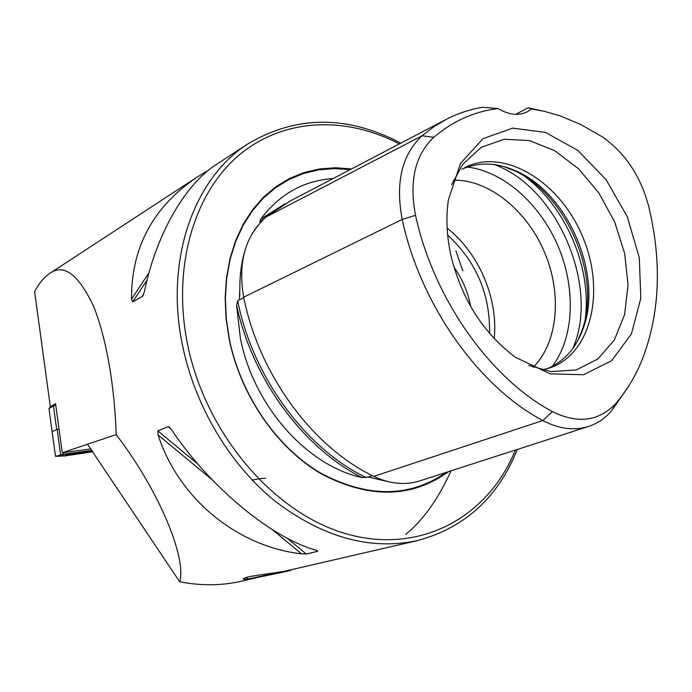 <?xml version="1.0" encoding="UTF-8"?>
<svg xmlns="http://www.w3.org/2000/svg" width="692" height="692" viewBox="0 0 692 692"><rect width="100%" height="100%" fill="white"/><g stroke="black" fill="none" stroke-linecap="round" stroke-linejoin="round"><path stroke-width="1.04" d="M260.296 576.86L241.205 581.271C221.527 585.726 201.017 585.899 179.686 581.782C186.805 558.842 160.094 492.003 116.178 434.559C114.837 388.48 106.404 336.096 92.667 304.298C77.738 273.807 63.413 263.514 49.694 273.427C43.881 277.518 38.856 283.556 34.6 291.54L50.343 406.818L55.594 403.877M405.797 534.354C423.167 520.133 438.261 498.958 451.072 470.819M455.89 250.928L462.784 270.771M208.854 170.024L197.306 176.953C153.166 206.726 131.238 247.451 131.532 299.117L132.639 301.911L142.535 296.34L144.334 291.86C156.176 234.216 185.231 183.89 217.106 164.013L248.238 143.668C194.357 177.524 164.705 259.076 182.316 344.357C194.538 405.287 229.242 463.787 274.343 500.558C322.325 537.312 370.012 550.659 417.397 540.608L289.161 570.199C278.227 572.829 255.893 575.061 247.701 577.05L243.402 578.529C242.658 579.905 248.065 579.403 259.621 577.016M316.313 550.252C272.164 538.315 210.48 487.921 171.426 429.559L169.168 426.981L168.139 426.653L157.845 430.882L158.079 434.983C178.934 499.442 237.97 546.619 301.513 553.851L306.279 554.041L317.74 551.273L316.313 550.252M90.998 448.909L62.271 452.741L116.178 434.559M62.271 452.741L55.559 403.652L50.343 406.818L48.968 408.591L55.481 456.348L65.1 455.898L92.91 451.772L65.195 455.881L55.585 456.331L63.344 454.229L55.481 456.348M451.054 256.075C461.927 299.61 483.405 333.362 515.497 357.314L550.149 373.81L583.581 374.744L611.685 360.679L631.389 333.994L640.809 298.243L639.296 257.658L627.246 216.665L606.019 179.574L577.794 150.372L545.486 132.414L512.59 128.141L482.981 138.677L460.5 163.433L448.399 199.85C445.795 217.617 446.686 236.353 451.054 256.075M552.458 411.628C490.265 378.611 433.512 298.676 415.546 215.316C409.007 180.984 415.088 154.973 433.798 137.284C452.931 120.988 474.375 111.421 498.119 108.575C509.001 115.019 518.792 116.048 527.503 111.654L531.421 108.955L544.414 111.351L559.958 115.815L580.251 124.231L602.343 136.878C625.127 152.871 640.567 176.002 648.663 206.259C662.106 262.216 659.969 313.329 642.237 359.598C635.663 375.782 627.09 390.15 616.511 402.692C599.532 421.29 578.183 424.265 552.458 411.628L542.848 420.537L373.81 476.381C312.732 447.257 258.955 374.493 243.679 297.197C237.763 262.467 245.227 235.738 266.057 217.011L290.398 200.905L445.12 119.958M515.618 114.336L528.204 107.788L531.421 108.955M540.608 110.53L528.204 107.788M498.119 108.575L482.791 107.243C470.249 109.293 458.251 113.237 446.79 119.085L434.074 126.61L422.077 135.77C401.879 154.705 395.244 182.593 402.19 219.442C420.511 304.973 478.881 386.915 542.848 420.537C559.067 429.04 574.429 430.969 588.944 426.315C597.776 423.34 605.362 418.124 611.693 410.676L628.544 386.318M528.653 365.437L551.126 371.613L576.272 369.952L597.871 359.01L614.34 340.006L624.591 314.652L628.059 285.043L624.651 253.402L614.704 222.011L598.952 193.094L578.495 168.718L554.724 150.709L529.337 140.554L504.217 139.265L481.373 147.266L462.758 164.255L451.651 184.738M542.078 369.952L549.751 367.954C591.798 353.846 605.837 290.121 582.257 235.834C559.439 181.235 503.741 147.223 464.444 167.775M547.061 368.784C564.205 361.579 576.306 347.964 583.356 327.939C602.922 275.131 568.227 193.717 516.587 171.253C497.254 162.473 479.054 161.772 461.979 169.142M577.699 340.775L581.972 330.542C601.979 276.541 566.558 193.423 513.741 170.448L503.404 166.443M533.229 367.244C558.159 342.393 562.259 293.711 544.414 251.966C526.655 210.178 488.708 179.418 453.511 180.188M470.75 306.642C468.069 292.266 462.472 279.118 453.952 267.224M244.233 253.021C241.197 264.102 239.726 276.186 239.83 289.282L239.337 299.835L237.693 300.856L236.595 305.31C252.45 379.242 303.503 448.234 361.942 477.515L368.628 477.117L389.337 481.943M285.19 203.725L260.798 219.044L259.881 221.777L261.394 221.085L252.165 233.515M260.798 219.044C279.689 194.002 303.779 180.517 333.077 178.571M361.942 477.515C307.075 465.932 253.393 405.789 240.375 338.146L236.595 305.31M588.252 426.549L420.312 480.741C405.443 485.507 389.942 484.054 373.81 476.381M351.51 168.926L335.456 167.775L319.652 168.943L304.333 172.481L289.732 178.372L276.099 186.589L263.652 197.056L252.632 209.659L243.229 224.243L235.635 240.6L230.012 258.497L226.492 277.648L225.16 297.75L226.068 318.467L229.225 339.426C240.712 395.781 277.328 448.494 321.806 474.141C369.632 498.958 411.887 498.119 448.58 471.615M179.686 581.782L87.503 444.229M265.512 478.362C263.989 478.094 259.543 478.656 252.182 480.049M278.21 572.526L248.333 578.97C246.326 579.844 289.663 571.004 290.692 570.329L278.21 572.526M273.971 573.564L258.652 576.86L273.971 573.564M55.792 405.356L53.474 405.875L48.968 408.591M54.85 404.076L53.474 405.875L56.709 429.524L52.116 431.67L57.159 429.308L60.619 454.644M92.278 450.829L75.644 453.459L92.633 451.357M92.14 450.622L69.269 453.831L66.259 454.808L92.763 451.556M59.028 428.979L57.159 429.308M91.984 450.388L63.379 454.22L91.984 450.388M65.109 454.341L58.673 455.31M65.948 453.874L64.84 454.237M433.798 137.284L422.077 135.77L266.057 217.011M585.32 318.112C591.859 267.968 565.736 206.657 525.029 176.642M572.812 348.465C600.042 287.327 557.441 187.342 494.477 164.635M552.268 366.405C574.248 337.315 576.064 288.408 558.063 246.144C540.045 203.889 503.508 171.322 467.308 167.031M494.149 338.544C498.56 299.005 478.726 252.459 447.153 228.256M489.573 333.432C490.247 294.411 476.278 261.637 447.663 235.098M237.693 300.856C252.779 377.097 305.829 448.788 366.224 477.567M372.357 475.663L368.179 477.048M243.774 297.655L239.337 299.835M266.645 216.527L259.881 221.777M261.991 220.722L261.412 221.025M415.546 215.316L402.19 219.442L243.679 297.197M616.511 402.692L611.693 410.676M399.327 143.91C345.334 115.702 283.037 117.865 238.437 155.648C194.071 193.466 172.196 266.913 187.333 343.163C205.239 434.256 275.2 515.004 348.656 534.475C422.276 554.301 488.708 515.903 515.384 450.059M350.23 169.601L334.322 168.589L318.666 169.886L303.503 173.51L289.074 179.462L275.598 187.714L263.306 198.18L252.424 210.74L243.152 225.255L235.669 241.517L230.133 259.284L226.682 278.288L225.384 298.226L226.301 318.761L229.433 339.547C240.79 395.21 276.748 447.343 320.604 473.086C367.729 498.05 409.638 497.808 446.331 472.342M301.513 553.851L272.138 529.51M212.34 479.954L158.079 434.983M306.279 554.041L287.024 538.065M198.197 464.367L157.845 430.882M317.74 551.273L316.633 550.348M171.132 429.144L168.139 426.653M142.535 296.34L143.434 294.974M132.639 301.911L147.093 280.026M131.532 299.117L149.065 272.639M63.154 452.62L63.379 454.22M66.544 454.808L65.195 455.881M67.176 454.782L67.833 455.544M62.756 455.128L64.468 454.099L66.294 454.791M68.525 453.528L69.269 453.831M197.306 176.953L49.694 273.427M516.587 171.253L513.741 170.448M583.356 327.939L581.972 330.542M417.397 540.608C464.808 527.849 498.102 497.462 517.27 449.454M400.806 143.14C347.427 115.071 296.574 115.244 248.238 143.668M239.847 293.572L239.787 296.245M290.727 570.277L291.064 569.767M248.333 578.97L246.084 577.465M66.259 454.808L64.425 454.082"/></g></svg>
